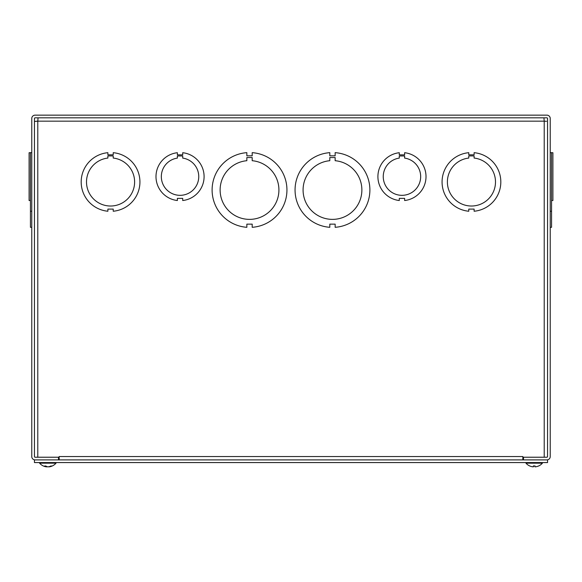 <?xml version="1.0" encoding="UTF-8"?>
<svg xmlns="http://www.w3.org/2000/svg" width="582" height="582" viewBox="0 0 582 582"><rect width="100%" height="100%" fill="white"/><g stroke="black" fill="none" stroke-linecap="round" stroke-linejoin="round"><path stroke-width="0.87" d="M31.77 118.488L31.77 456.557A3.339 3.339 0 0 0 35.109 459.896L58.498 459.896L58.498 457.226L35.109 457.226A0.669 0.669 0 0 1 34.447 456.557L34.447 118.488A0.669 0.669 0 0 1 35.109 117.826L546.891 117.826A0.669 0.669 0 0 1 547.553 118.488L547.553 456.557A0.669 0.669 0 0 1 546.891 457.226L523.502 457.226L523.502 459.896L546.891 459.896A3.339 3.339 0 0 0 550.23 456.557L550.23 118.488A3.339 3.339 0 0 0 546.891 115.149L35.109 115.149A3.339 3.339 0 0 0 31.77 118.488M550.23 152.688L551.561 152.688L550.23 152.688M550.23 227.3L551.561 227.3L551.561 152.659L550.23 152.659L551.561 152.659M551.561 211.237L550.23 211.237M31.77 211.237L30.439 211.237L31.77 211.237M31.77 152.659L30.439 152.659L30.439 227.3L31.77 227.3L30.439 227.3M29.1 200.521L30.439 200.521L29.1 200.521L29.1 152.717L31.77 152.688M551.561 200.521L552.9 200.521L552.9 152.717L551.561 152.717L552.9 152.717M246.848 160.705L246.848 157.54L252.195 157.54L252.195 160.705A29.398 29.398 0 0 1 274.522 205.446A29.398 29.398 0 0 1 224.521 205.446A29.398 29.398 0 0 1 246.848 160.705M246.848 155.823L252.195 155.823L252.195 152.659A37.415 37.415 0 0 1 286.941 189.979A37.415 37.415 0 0 1 252.195 227.3L252.195 224.135L246.855 224.135L246.855 227.3A37.415 37.415 0 0 1 212.11 189.979A37.415 37.415 0 0 1 246.848 152.659L246.848 155.823M34.447 121.442L37.786 121.165L37.786 457.226L59.153 457.226L59.153 456.55L522.847 456.55L522.847 457.226L544.214 457.226L544.214 121.165L546.527 121.296M113.228 209.098L107.888 209.098L107.888 211.237A29.398 29.398 0 0 1 107.881 152.688L107.881 154.827L113.228 154.827L113.228 152.688A29.398 29.398 0 0 1 113.228 211.237L113.228 209.098M113.228 158.057A24.051 24.051 0 0 1 130.928 194.752A24.051 24.051 0 0 1 90.188 194.752A24.051 24.051 0 0 1 107.881 158.057L107.881 155.925L113.228 155.925L113.228 158.057M522.847 456.55L522.832 459.896M59.168 459.896L59.153 456.55M544.214 121.165L543.937 117.826L544.214 121.165L37.786 121.165L38.063 117.826M468.772 152.688L468.772 154.827L474.112 154.827L474.112 152.688A29.398 29.398 0 0 1 474.119 211.237L474.119 209.098L468.772 209.098L468.772 211.237A29.398 29.398 0 0 1 468.772 152.688M474.112 158.057A24.051 24.051 0 0 1 491.812 194.752A24.051 24.051 0 0 1 451.072 194.752A24.051 24.051 0 0 1 468.772 158.057L468.772 155.925L474.112 155.925L474.112 158.057M329.805 152.659L329.805 155.823L335.145 155.823L335.145 152.659A37.415 37.415 0 0 1 369.89 189.979A37.415 37.415 0 0 1 335.152 227.3L335.152 224.135L329.805 224.135L329.805 227.3A37.415 37.415 0 0 1 295.059 189.979A37.415 37.415 0 0 1 329.805 152.659M335.145 160.705A29.398 29.398 0 0 1 357.479 205.446A29.398 29.398 0 0 1 307.478 205.446A29.398 29.398 0 0 1 329.805 160.705L329.805 157.54L335.145 157.54L335.145 160.705M182.719 155.969L182.719 158.1A18.704 18.704 0 0 1 195.778 186.735A18.704 18.704 0 0 1 164.306 186.735A18.704 18.704 0 0 1 177.365 158.1L177.365 155.969L182.719 155.969M177.365 154.856L182.719 154.856L182.719 152.717A24.051 24.051 0 0 1 182.712 200.521L182.712 198.382L177.372 198.382L177.372 200.521A24.051 24.051 0 0 1 177.365 152.717L177.365 154.856M404.636 155.969L404.636 158.1A18.704 18.704 0 0 1 417.694 186.735A18.704 18.704 0 0 1 386.222 186.735A18.704 18.704 0 0 1 399.281 158.1L399.281 155.969L404.636 155.969M399.281 154.856L404.636 154.856L404.636 152.717A24.051 24.051 0 0 1 404.636 200.521L404.636 198.382L399.288 198.382L399.288 200.521A24.051 24.051 0 0 1 399.281 152.717L399.281 154.856M37.786 121.165L35.473 121.296M34.447 459.896L34.447 462.566L547.553 462.566L547.553 459.896L34.447 459.896M49.244 466.815L49.361 466.815A10.862 8.876 -98.7 0 0 51.754 466L50.816 466A10.862 8.512 98.1 0 1 48.437 466.815L47.629 466.815A10.862 6.191 -96.1 0 1 45.869 466L44.596 466A10.862 6.678 96.3 0 0 46.371 466.815L46.254 466.815M46.502 466.677A10.862 8.512 -98.1 0 0 47.178 466.815L47.986 466.815M46.414 466.844A10.862 10.862 0 0 1 39.598 463.177L56.018 463.177L56.018 462.566M533.425 465.833L533.41 466.815L532.836 466.815L533.41 466.815L532.836 466.815L533.41 466.815L533.483 466.029L533.41 466.822M534.974 466.822L534.902 466.029L534.974 466.815L535.549 466.815L534.974 466.815L535.549 466.815L534.974 466.815L535.549 466.815L534.974 466.815L534.96 465.833M529.867 466L529.933 466.029A10.862 10.811 -162.2 0 0 532.836 466.815L533.41 466.815L532.836 466.815A10.862 10.811 -162.2 0 1 529.867 466M538.452 466.029L538.517 466A10.862 10.811 162.2 0 1 535.549 466.815A10.862 10.811 162.2 0 0 538.452 466.029L538.59 466A10.862 10.862 0 0 0 542.402 463.185M525.983 462.566L525.983 463.177L542.402 463.177L542.402 462.566M48.59 466.815L49.164 466.815L48.59 466.822M47.026 466.815L46.451 466.815L47.026 466.822M46.371 466.815L46.407 466.342M534.989 466L533.403 466M50.707 466.029L51.638 466.029M44.69 466.029L45.949 466.029M46.487 466.844L46.524 466.408M49.201 466.844A10.862 10.862 0 0 0 56.018 463.177M39.598 463.177L39.598 462.566M533.41 466.029L534.974 466.029M525.983 463.185A10.862 10.862 0 0 0 529.795 466L529.795 466"/></g></svg>
